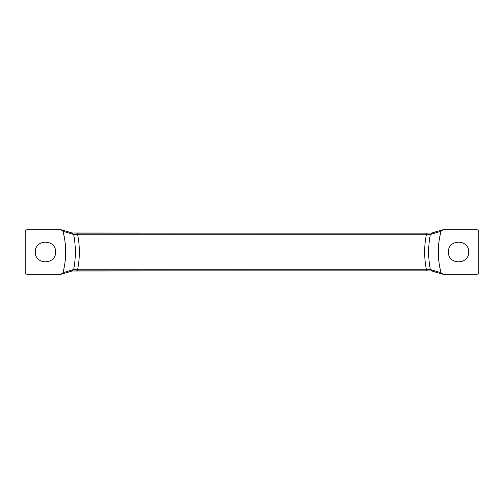 <?xml version="1.0" encoding="UTF-8"?>
<svg xmlns="http://www.w3.org/2000/svg" width="504" height="504" viewBox="0 0 504 504"><rect width="100%" height="100%" fill="white"/><g stroke="black" fill="none" stroke-linecap="round" stroke-linejoin="round"><path stroke-width="0.76" d="M60.984 274.277L62.975 272.752L73.697 269.483C75.896 257.865 75.896 246.21 73.697 234.518L62.975 231.248L60.984 229.723L27.222 229.723C26 229.856 25.326 230.53 25.2 231.746L25.2 272.255C25.326 273.47 26 274.144 27.222 274.277L60.984 274.277L72.318 270.988L71.738 271.07L73.697 269.483L77.66 269.256L426.34 269.256C424.072 257.72 424.072 246.217 426.34 234.744L77.66 234.744C79.928 246.28 79.928 257.783 77.66 269.256L77.66 270.85L73.011 270.944M71.738 232.93L77.66 233.15L77.66 234.744L73.697 234.518L71.738 232.93L72.318 233.012L60.984 229.723M431.796 271.013L426.34 270.85L426.34 269.256L430.303 269.483L441.025 272.752L443.016 274.277L476.778 274.277C478 274.144 478.674 273.47 478.8 272.255L478.8 231.746C478.674 230.53 478 229.856 476.778 229.723L443.016 229.723L431.682 233.012M443.016 229.723L441.025 231.248L430.303 234.518C428.104 246.135 428.104 257.79 430.303 269.483L432.262 271.07M432.262 232.93L430.303 234.518L426.34 234.744L426.34 233.15L431.796 232.987M441.025 231.248C437.403 245.083 437.403 258.917 441.025 272.752M431.682 270.988L443.016 274.277M468.676 252C469.23 265.054 447.867 265.054 448.428 252C447.867 238.946 469.23 238.946 468.676 252M62.975 272.752C66.597 258.917 66.597 245.083 62.975 231.248M55.572 252C56.133 238.946 34.77 238.946 35.324 252C34.77 265.054 56.133 265.054 55.572 252M77.66 270.85L426.34 270.85L72.198 271.013M77.66 233.15L426.34 233.15L72.198 232.987"/></g></svg>
